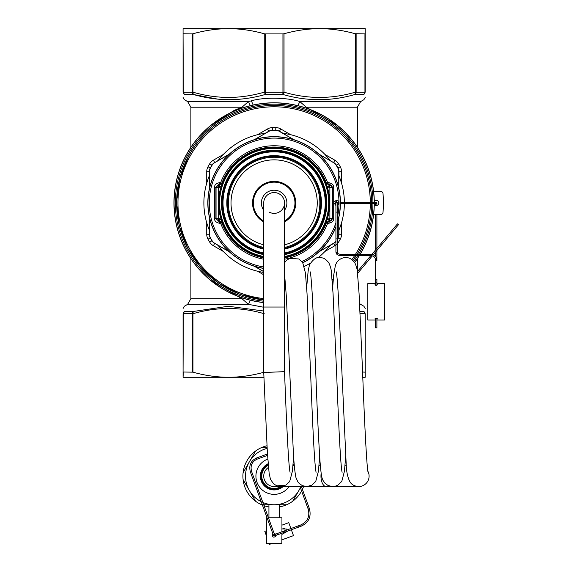 <?xml version="1.0" encoding="UTF-8"?>
<svg xmlns="http://www.w3.org/2000/svg" width="573" height="573" viewBox="0 0 573 573"><rect width="100%" height="100%" fill="white"/><g stroke="black" fill="none" stroke-linecap="round" stroke-linejoin="round"><path stroke-width="0.86" d="M283.177 486.556A13.788 13.788 0 0 1 260.35 475.791A13.788 13.788 0 0 1 268.15 463.722M281.937 486.556A13.007 13.007 0 0 1 261.123 475.962A13.007 13.007 0 0 1 268.221 464.56M280.799 486.556A12.355 12.355 0 0 1 261.775 476.106A12.355 12.355 0 0 1 268.279 465.262A12.355 12.355 0 0 0 268.214 486.986A12.355 12.355 0 0 0 280.791 486.556M289.079 486.556A18.214 18.214 0 0 1 255.966 474.831A18.214 18.214 0 0 1 267.799 459.073M268.472 467.41A10.407 10.407 0 0 0 266.051 482.702A10.407 10.407 0 0 1 268.472 467.41A10.407 10.407 0 0 0 277.375 486.033M266.051 482.702A10.407 10.407 0 0 0 274.13 486.556A10.407 10.407 0 0 1 266.051 482.702M358.677 486.556A10.407 10.407 0 0 0 367.952 471.4A10.407 10.407 0 0 1 358.677 486.556C354.966 486.291 352.209 484.966 350.404 482.573C347.718 478.169 346.293 471.565 346.128 462.762L338.407 296.714C337.49 281.93 336.766 273.643 336.244 271.853L336.258 271.896M293.648 456.624L292.395 471.264L289.687 481.513L285.927 485.138L276.852 485.854L273.529 483.82L270.456 479.229L269.131 473.248L267.362 452.462L263.738 372.493L284.53 371.662L263.738 372.493L263.723 307.035L284.537 307.035L284.53 371.662C286.335 419.085 288.463 465.928 290.074 472.302L290.067 472.274M263.723 307.035L263.723 202.964A10.407 10.407 180 0 1 274.13 192.557A10.407 10.407 180 0 1 284.537 202.964L284.537 307.035M263.723 202.964A10.407 10.407 0 0 1 279.123 193.832A10.407 10.407 0 0 1 283.27 207.956A10.407 10.407 0 0 1 269.145 212.096M263.723 210.327A12.749 12.749 0 0 1 280.247 191.776A12.749 12.749 0 0 1 284.537 210.327M263.723 220.992A20.814 20.814 0 0 1 255.988 192.772A20.814 20.814 0 0 1 294.945 202.72A20.814 20.814 0 0 1 284.537 220.992M284.537 221.887A21.595 21.595 0 0 0 284.487 184.012A21.595 21.595 0 0 0 255.2 192.585A21.595 21.595 0 0 0 263.723 221.887M263.723 259.225A57.214 57.214 0 0 1 220.662 223.32L219.738 223.32L218.664 221.178L215.899 218.578L215.899 187.357L218.514 184.757L219.746 184.757L222.174 183.081L220.634 188.051C217.898 198 217.898 207.942 220.634 217.876L222.174 222.847L219.746 221.178L218.664 219.488L221.142 219.624M327.126 219.624L329.604 219.488L328.522 221.178L326.087 222.847L327.634 217.876C330.37 207.935 330.37 197.993 327.634 188.051L326.087 183.081L328.53 182.608C332.254 183.396 333.98 185.086 333.708 187.679L333.708 218.256C333.98 220.849 332.254 222.539 328.53 223.32L327.606 223.32A2.6 1.232 90 0 1 328.816 221.178L326.388 222.854L327.606 223.32A57.214 57.214 0 0 1 284.537 259.225M263.723 257.9A55.91 55.91 0 0 1 221.88 222.854L219.445 221.178A2.6 1.232 90 0 1 220.662 223.32L222.174 222.847M219.738 223.32C216.014 222.539 214.288 220.849 214.553 218.256L214.553 187.679C214.288 185.086 216.014 183.396 219.738 182.608L221.88 183.073A55.91 55.91 0 0 1 326.388 183.073L328.816 184.757A2.6 1.232 -90 0 1 327.606 182.615A57.214 57.214 0 0 0 220.662 182.615A2.6 1.232 -90 0 1 219.445 184.757L222.174 183.081M219.746 184.757L218.664 186.44L221.142 186.311M219.738 182.608L218.514 184.757L218.392 187.357L220.634 188.051M218.664 184.757L216.057 187.357L218.392 187.357L218.392 218.578L220.634 217.876M214.553 218.256L218.392 218.578L218.664 221.178L219.746 221.178M328.522 221.178L329.604 221.178L329.876 218.578L327.634 217.876M329.604 221.178L329.604 221.178A2.6 2.6 90 0 0 332.204 218.578L329.876 218.578L329.876 187.357L327.634 188.051M333.708 187.679L332.204 187.357A2.6 2.6 -90 0 0 329.604 184.757L329.604 186.44L328.522 184.757L329.747 184.757L332.369 187.357L332.369 218.578L332.204 187.357L329.876 187.357L329.604 186.44L327.126 186.311M328.522 184.757L326.087 183.081M337.225 205.485L338.994 203.924L338.994 202.004C338.514 199.146 332.612 201.195 333.973 202.964L335.921 205.485M329.604 184.757L328.53 182.608M218.664 221.178L216.057 218.578L216.057 187.357L214.553 187.679M328.53 223.32L329.747 221.178L332.369 218.578L333.708 218.256M263.723 268.443A66.303 66.303 0 0 1 242.343 144.783A66.303 66.303 0 0 1 337.225 223.348M335.921 227.001A66.303 66.303 0 0 1 302.773 262.763M336.523 202.319A62.393 62.393 0 0 0 336.473 200.364M254.67 139.583L268.887 131.375A7.578 7.578 0 0 1 272.504 130.365A72.621 72.621 0 0 1 275.756 130.365A7.578 7.578 0 0 1 279.38 131.375L293.598 139.583M209.51 188.13L209.51 171.714A7.578 7.578 0 0 1 210.441 168.068A72.621 72.621 0 0 1 212.067 165.253A7.578 7.578 0 0 1 214.76 162.632L228.978 154.416M228.978 251.511L214.76 243.303A7.578 7.578 0 0 1 212.067 240.674A72.621 72.621 0 0 1 210.441 237.859A7.578 7.578 0 0 1 209.51 234.221L209.51 217.797M263.723 271.573L254.67 266.345M335.921 241.09A7.578 7.578 0 0 1 333.507 243.303L319.29 251.511M338.758 217.797L338.758 234.221A7.578 7.578 0 0 1 337.819 237.859A72.621 72.621 0 0 1 337.225 238.927M319.29 154.416L333.507 162.632A7.578 7.578 0 0 1 336.193 165.253A72.621 72.621 0 0 1 337.819 168.068A7.578 7.578 0 0 1 338.758 171.714L338.758 188.13M338.758 201.546L338.758 202.312M338.758 203.616L338.758 204.389M254.319 139.697L265.471 133.258A70.25 70.25 0 0 0 218.091 160.605L229.25 154.166M209.431 188.488L209.431 175.61A70.25 70.25 0 0 0 209.431 230.317L209.431 217.439M263.723 271.666L254.319 266.237M229.25 251.762L218.091 245.323A70.25 70.25 0 0 0 263.723 272.44L261.782 272.118M318.151 257.707A70.25 70.25 0 0 0 330.17 245.323L319.018 251.762M344.38 202.312A70.25 70.25 0 0 0 338.836 175.61L338.836 188.488M338.836 201.682L338.836 202.312M338.836 203.616L338.836 204.253M338.836 217.439L338.836 230.317A70.25 70.25 0 0 0 344.38 203.616M319.018 154.166L330.17 160.605A70.25 70.25 0 0 0 282.797 133.258L293.949 139.697M218.7 159.817L220.419 157.697M220.648 157.425L223.305 154.481L213.364 160.218A10.364 10.364 0 0 0 209.689 163.814A75.407 75.407 0 0 0 208.006 166.736A10.364 10.364 0 0 0 206.731 171.714L209.331 171.714A7.757 7.757 0 0 1 210.284 167.982L208.006 166.736M265.213 133.287L268.794 131.217L267.498 128.968A10.364 10.364 0 0 1 272.447 127.578L272.504 130.178A7.757 7.757 0 0 0 268.794 131.217L268.887 131.375M264.475 133.387L261.782 133.81M261.438 133.874L257.556 134.705L267.498 128.968M209.331 230.081L209.331 234.221A7.757 7.757 0 0 0 210.284 237.945A72.807 72.807 0 0 0 211.917 240.767A7.757 7.757 0 0 0 214.667 243.461L213.364 245.71A10.364 10.364 0 0 1 209.689 242.121L212.067 240.674M209.052 229.401L208.071 226.851M207.949 226.514L206.731 222.747L206.731 234.221A10.364 10.364 0 0 0 208.006 239.199A75.407 75.407 0 0 0 209.689 242.121M209.331 175.854L209.51 171.714M209.052 176.527L208.071 179.084M207.949 179.421L206.731 183.188L206.731 171.714M261.438 272.053L257.556 271.23L263.723 274.789M218.7 246.118L220.419 248.238M220.648 248.51L223.305 251.447L213.364 245.71M330.012 245.531L333.601 243.461A7.757 7.757 0 0 0 335.921 241.405M329.561 246.118L327.849 248.238M327.62 248.51L324.963 251.447L334.904 245.71A10.364 10.364 0 0 0 335.921 245.036M310.28 263.193A70.25 70.25 0 0 1 304.299 266.409M338.937 175.854L338.937 171.714A7.757 7.757 0 0 0 337.984 167.982A72.807 72.807 0 0 0 336.351 165.16A7.757 7.757 0 0 0 333.601 162.467L334.904 160.218A10.364 10.364 0 0 1 338.579 163.814L336.193 165.253M339.216 176.527L340.197 179.084M340.319 179.421L341.537 183.188L341.537 171.714A10.364 10.364 0 0 0 340.262 166.736A75.407 75.407 0 0 0 338.579 163.814M338.937 230.081L338.937 234.221L341.537 234.221A10.364 10.364 0 0 1 340.262 239.199L337.984 237.945A7.757 7.757 0 0 0 338.937 234.221L338.758 234.221M339.216 229.401L340.197 226.851M340.319 226.514L341.537 222.747L341.537 234.221M283.055 133.287L279.466 131.217A7.757 7.757 0 0 0 275.763 130.178A72.807 72.807 0 0 0 272.504 130.178L272.504 130.365M283.785 133.387L286.486 133.81M286.829 133.874L290.704 134.705L280.77 128.968A10.364 10.364 0 0 0 275.821 127.578A75.407 75.407 0 0 0 272.447 127.578M329.568 159.817L327.849 157.697M327.62 157.425L324.963 154.481L334.904 160.218M263.723 302.587A100.168 100.168 0 0 1 226.113 115.058A100.168 100.168 0 0 1 374.298 202.312M374.298 203.616A100.168 100.168 0 0 1 360.116 254.348M359.328 255.651A100.168 100.168 0 0 1 354.658 262.534M332.913 284.072A100.168 100.168 0 0 1 332.455 284.401M373.61 214.674L380.415 214.674A2.6 2.6 0 0 0 383.008 212.297A109.271 109.271 0 0 0 383.008 193.638A2.6 2.6 0 0 0 380.415 191.26L373.61 191.26M359.751 249.742L357.072 254.348M356.248 255.651L352.947 260.479M333.178 280.634L332.225 281.35M263.723 299.973L240.459 294.536L219.215 283.606L201.266 267.842L187.686 248.188L179.285 225.819L176.57 202.083L179.714 178.404L188.51 156.193M374.284 204.668A2.6 2.6 0 0 0 378.531 204.21A2.6 2.6 0 0 0 374.284 201.259M210.413 125.68L234.221 110.381L241.985 107.215L248.431 101.579L251.368 100.827C264.325 96.901 288.398 97.611 299.829 101.579L306.29 107.215L306.082 108.032M297.903 105.661L299.829 101.579L360.639 101.579L357.387 107.215L306.29 107.215L338.034 125.824M242.193 108.032L241.985 107.215L190.881 107.215L187.629 101.579L248.431 101.579L250.358 105.661M263.723 307.257L248.431 304.349L241.978 298.719L242.186 297.903M250.358 300.266L248.431 304.349L187.629 304.349L190.881 298.719L241.978 298.719L210.241 280.111M332.899 284.308L332.469 284.631M363.769 94.445C363.927 101.414 363.927 101.414 363.769 94.445L365.194 92.189C365.194 99.165 365.194 99.165 365.194 92.189L365.194 28.65L364.951 92.189A2.6 2.356 90 0 1 363.769 94.445L355.074 94.445C331.072 101.414 306.992 101.414 282.833 94.445L284.022 92.189L284.022 33.771C296.019 30.405 307.894 28.693 319.662 28.65L228.606 28.65C216.838 28.693 204.955 30.405 192.958 33.771L192.958 92.189C205.549 95.827 218.034 97.575 230.41 97.431C241.598 97.209 252.879 95.462 264.246 92.189L264.246 33.771C252.879 30.584 241.62 28.879 230.468 28.664L183.073 28.65L183.073 92.189L184.499 94.445C184.334 101.414 184.334 101.414 184.499 94.445L193.194 94.445L217.883 99.158M193.194 94.445L192.958 92.189L183.073 92.189C183.073 99.165 183.073 99.165 183.073 92.189L183.073 33.771L192.134 33.907L192.134 92.189A2.6 2.127 90 0 0 193.194 94.445C205.886 98.076 218.521 99.824 231.091 99.688C242.451 99.458 253.896 97.711 265.435 94.445L264.246 92.189L265.32 92.189L265.435 94.445L282.833 94.445L282.947 92.189L265.32 92.189L265.32 33.907L264.246 33.771M183.073 372.164L183.317 313.739A2.6 2.356 -90 0 1 184.499 311.49C184.334 304.514 184.334 304.514 184.499 311.49L183.073 313.739C183.073 306.77 183.073 306.77 183.073 313.739L183.073 377.278L183.317 372.02L192.958 372.164C204.955 375.53 216.838 377.235 228.606 377.278L230.468 377.263C241.62 377.048 252.879 375.344 264.246 372.164M183.073 313.739L192.134 313.739A2.6 2.127 -90 0 1 193.194 311.49L228.412 306.233L263.723 311.024M355.059 33.7L364.951 33.907L364.951 92.189L356.134 92.189A2.6 2.127 90 0 1 355.074 94.445L355.31 92.189C331.545 99.165 307.78 99.165 284.022 92.189L282.947 92.189L282.947 33.907L265.32 33.907M360.138 313.739L364.951 313.739A2.6 2.356 -90 0 0 363.769 311.49C363.927 304.514 363.927 304.514 363.769 311.49L365.194 313.739C365.194 306.77 365.194 306.77 365.194 313.739L365.194 377.278L362.809 377.278M192.134 372.02L192.134 313.739L192.958 313.739L193.194 311.49L184.499 311.49M183.073 33.771L183.317 92.189A2.6 2.356 90 0 0 184.499 94.445M356.134 33.907L356.134 92.189L355.31 92.189L355.31 33.771C343.313 30.405 331.43 28.693 319.662 28.65L365.194 28.65M282.947 33.907L284.022 33.771M192.134 33.907L192.958 33.771M362.602 372.02L365.194 372.164L365.194 313.739M183.073 377.278L263.924 377.278M279.338 506.933A31.221 31.221 0 0 0 286.607 504.763L274.13 504.763A28.621 28.621 0 0 1 262.857 502.449M261.188 501.669A28.621 28.621 0 0 1 249.348 490.452L243.11 479.651A31.221 31.221 0 0 1 243.11 472.639L249.348 461.838A28.621 28.621 0 0 1 267.118 448.401M262.312 504.763L261.653 504.763A31.221 31.221 0 0 1 255.587 501.26L249.348 490.452A28.621 28.621 0 0 1 249.348 461.838L255.587 451.03A31.221 31.221 0 0 1 261.653 447.527L267.068 447.527L261.653 447.527A31.221 31.221 0 0 1 266.968 445.758M286.607 504.763A31.221 31.221 0 0 0 292.681 501.26L298.92 490.452A28.621 28.621 0 0 1 274.13 504.763L263.702 504.763M300.367 487.594A28.621 28.621 0 0 1 298.92 490.452L292.681 501.26A31.221 31.221 0 0 0 301.599 490.989M302.401 489.392A31.221 31.221 0 0 0 303.568 486.556M261.653 504.763A31.221 31.221 0 0 0 262.434 505.092M264.038 505.687A31.221 31.221 0 0 0 268.93 506.933M255.587 451.03A31.221 31.221 0 0 0 243.11 472.639L255.587 451.03M243.11 479.651A31.221 31.221 0 0 0 255.587 501.26L243.11 479.651M283.778 532.217A0.652 0.652 0 0 0 284.38 532.296L284.38 532.296A0.652 0.652 0 0 1 283.778 532.217A0.652 0.652 0 0 0 284.38 532.296A0.652 0.652 0 0 1 283.513 531.601A0.652 0.652 0 0 1 283.936 531.078A0.652 0.652 0 0 0 283.778 532.217A0.652 0.652 0 0 1 283.936 531.078A0.652 0.652 0 0 1 284.53 531.157A0.652 0.652 0 0 0 283.936 531.078L281.937 531.801L281.937 517.777L268.436 517.777M267.047 517.777L266.33 517.777L266.438 543.268L281.83 543.268L281.937 533.184M272.419 534.401C272.354 537.23 273.5 537.854 275.849 536.271L275.993 534.745L275.849 536.271C273.5 537.854 272.354 537.23 272.419 534.401L272.891 533.828M274.116 533.384L275.642 534.093M266.968 543.791L266.438 543.268L266.968 543.791L281.3 543.791L281.83 543.268L281.3 543.791M275.985 535.053A0.652 0.652 0 0 1 274.983 535.418A0.652 0.652 0 0 1 275.133 534.28A0.652 0.652 0 0 1 275.735 534.358M278.127 534.516L275.577 535.504A0.652 0.652 0 0 1 274.711 534.802A0.652 0.652 0 0 1 275.133 534.28L277.719 533.399M284.788 531.851A0.652 0.652 0 0 1 284.38 532.296A0.652 0.652 0 0 0 284.788 531.851M273.908 534.724A0.652 0.652 0 0 0 273.522 535.554A0.652 0.652 0 0 0 274.352 535.948A0.652 0.652 0 0 0 274.746 535.11A0.652 0.652 0 0 0 273.908 534.724M266.33 530.842L264.805 531.393L266.33 535.569M290.905 528.542L288.763 522.669L281.937 525.155M291.349 529.76L293.483 535.626L281.937 539.83M271.058 543.791L269.525 544.35L269.317 543.791M284.666 528.213L282.955 528.385M287.18 529.896L286.479 529.051L281.937 528.965M287.625 531.121L281.937 534.408M376.869 279.28L375.601 279.366L375.63 260.471M375.601 256.561L375.601 251.962M375.601 249.935L375.601 214.674M376.869 260.471L376.898 250.415M376.898 248.388L376.898 214.674M375.601 205.485L375.601 203.616M376.898 205.485L376.898 202.964A0.652 0.652 0 0 1 376.253 203.616A0.652 0.652 0 0 1 375.601 202.964A0.652 0.652 0 0 0 376.253 203.616A0.652 0.652 0 0 0 376.898 202.964A0.652 0.652 0 0 0 376.253 202.312A0.652 0.652 0 0 0 375.601 202.964A0.652 0.652 0 0 1 376.253 202.312A0.652 0.652 0 0 1 376.898 202.964A0.652 0.652 0 0 0 376.253 202.312A0.652 0.652 0 0 0 375.601 202.964A0.652 0.652 0 0 0 376.253 203.616A0.652 0.652 0 0 0 376.898 202.964M335.921 212.125L337.225 212.125L337.225 202.964A0.652 0.652 0 0 0 336.573 202.312A0.652 0.652 0 0 0 335.921 202.964L335.921 252.005C336.093 254.312 337.776 255.529 340.978 255.651L340.978 254.348L370.867 254.348L370.867 255.651C373.825 255.83 375.401 257.463 375.601 260.557L375.63 279.28M337.225 212.125L337.225 252.005A0.652 0.523 180 0 1 335.921 252.005M376.869 327.849L375.63 327.849M371.841 254.419L397.461 223.885L398.457 224.723L373.231 254.784M370.81 255.651L357.301 271.745M372.335 255.852L357.516 273.514M376.898 320.042L384.705 320.042L384.705 283.621L376.898 283.621M375.601 320.042L367.794 320.042L367.794 283.621L375.601 283.621M376.898 319.233L377.55 318.839L376.253 318.287L374.95 318.839L375.601 319.233M375.601 284.43L374.95 284.817L376.253 285.375L377.55 284.817L376.898 284.43M321.166 473.262A10.407 5.2 90 0 0 322.126 482.702A10.407 5.2 90 0 0 326.166 486.556L332.619 486.556M284.537 244.814A43.125 43.125 0 0 0 311.977 182.293A43.125 43.125 0 0 0 231.363 208.479A43.125 43.125 0 0 0 263.723 244.814M284.537 247.493A45.725 45.725 0 0 0 314.262 181.047A45.725 45.725 0 0 0 228.828 209.131A45.725 45.725 0 0 0 263.723 247.493M263.723 248.41A46.621 46.621 0 0 1 251.783 162.052A46.621 46.621 0 0 1 315.05 180.61A46.621 46.621 0 0 1 284.537 248.41M284.537 249.126A47.323 47.323 0 0 0 315.659 180.28A47.323 47.323 0 0 0 227.273 209.525A47.323 47.323 0 0 0 263.723 249.126M263.723 253.015A51.119 51.119 0 0 1 249.627 158.105A51.119 51.119 0 0 1 318.996 178.461A51.119 51.119 0 0 1 284.537 253.015M263.723 253.724A51.814 51.814 0 0 1 249.291 157.496A51.814 51.814 0 0 1 319.605 178.124A51.814 51.814 0 0 1 284.537 253.724M263.723 253.925A52.014 52.014 0 0 1 249.198 157.324A52.014 52.014 0 0 1 319.777 178.031A52.014 52.014 0 0 1 284.537 253.925M284.537 254.634A52.709 52.709 0 0 0 320.386 177.694A52.709 52.709 0 0 0 222.023 210.871A52.709 52.709 0 0 0 263.723 254.634M263.723 256.511A54.55 54.55 0 0 1 247.98 155.097A54.55 54.55 0 0 1 322.005 176.813A54.55 54.55 0 0 1 284.537 256.511M263.723 257.22A55.244 55.244 0 0 1 247.651 154.481A55.244 55.244 0 0 1 322.613 176.477A55.244 55.244 0 0 1 284.537 257.22M326.087 222.847L326.388 222.854A55.91 55.91 0 0 1 284.537 257.9M335.921 222.704A64.871 64.871 0 0 1 301.928 261.575M263.723 266.989A64.871 64.871 0 0 1 243.031 146.036A64.871 64.871 0 0 1 338.994 202.004M338.994 203.924A64.871 64.871 0 0 1 337.225 218.041M335.921 226.629A66.167 66.167 0 0 1 302.702 262.649M263.723 268.307A66.167 66.167 0 0 1 242.408 144.897A66.167 66.167 0 0 1 337.225 222.904M335.098 205.105A61.003 61.003 0 0 0 335.098 200.822M336.437 202.333A62.307 62.307 0 0 0 336.387 200.392L336.122 200.407M214.76 162.632L218.249 160.397M213.364 160.218L214.667 162.467A7.757 7.757 0 0 0 211.917 165.16A72.807 72.807 0 0 0 210.284 167.982L210.441 168.068M212.067 165.253L209.689 163.814M209.51 234.221L206.731 234.221M210.441 237.859L208.006 239.199M214.76 243.303L218.249 245.531M333.507 243.303L334.904 245.71M337.225 239.292A72.807 72.807 0 0 0 337.984 237.945L337.819 237.859M338.758 171.714L341.537 171.714M337.819 168.068L340.262 166.736M333.507 162.632L330.012 160.397M279.38 131.375L280.77 128.968M275.756 130.365L275.821 127.578M337.225 241.297L338.579 242.121A75.407 75.407 0 0 0 340.262 239.199M337.225 243.883A10.364 10.364 0 0 0 338.579 242.121M370.301 202.312A96.171 96.171 0 0 0 228.025 118.568A96.171 96.171 0 0 0 263.723 298.576M332.089 279.71A96.171 96.171 0 0 0 333.336 278.757M351.865 259.598A96.171 96.171 0 0 0 354.594 255.651M355.425 254.348A96.171 96.171 0 0 0 370.301 203.616M371.605 202.312A97.474 97.474 0 0 0 227.402 117.422A97.474 97.474 0 0 0 263.723 299.88M332.218 281.243A97.474 97.474 0 0 0 333.185 280.512M352.875 260.414A97.474 97.474 0 0 0 356.141 255.651M356.965 254.348A97.474 97.474 0 0 0 371.605 203.616M263.723 299.93A97.517 97.517 0 0 1 227.381 117.386A97.517 97.517 0 0 1 371.655 202.312M371.655 203.616A97.517 97.517 0 0 1 357.022 254.348M356.198 255.651A97.517 97.517 0 0 1 352.911 260.45M333.185 280.577A97.517 97.517 0 0 1 332.218 281.3M263.723 301.212A98.8 98.8 0 0 1 226.765 116.262A98.8 98.8 0 0 1 372.93 202.312M332.333 282.797A98.8 98.8 0 0 0 333.049 282.274M353.806 261.388A98.8 98.8 0 0 0 357.71 255.651M358.519 254.348A98.8 98.8 0 0 0 372.93 203.616M374.205 202.312A100.074 100.074 0 0 0 226.156 115.144A100.074 100.074 0 0 0 263.723 302.494M332.447 284.294A100.074 100.074 0 0 0 332.92 283.95M354.608 262.455A100.074 100.074 0 0 0 359.214 255.651M360.009 254.348A100.074 100.074 0 0 0 374.205 203.616M251.368 100.827L253.159 105.017M234.221 110.381L234.414 111.012M359.672 304.349L360.639 304.349L359.636 303.633M363.769 311.49L360.03 311.49M192.958 372.164L192.958 313.739C216.723 306.77 240.488 306.77 264.246 313.739M278.421 534.165L277.676 534.437L277.576 533.391L283.936 531.078A0.652 0.652 0 0 1 284.53 531.157M301.369 486.556L309.413 508.652C311.49 516.724 308.768 522.562 301.248 526.157L278.27 534.523L277.826 533.298M298.956 526.694L298.698 526M301.154 525.892L300.897 525.197M308.453 509.003L309.148 508.745M250.387 471.994L266.402 516.001L267.627 515.557L251.611 471.55L250.387 471.994C248.675 465.469 250.73 460.799 256.546 457.985L256.998 459.202L267.548 455.363M275.577 535.504A0.652 0.652 0 0 1 274.983 535.418M376.253 202.312L372.35 202.312L372.35 203.616L376.253 203.616M372.35 203.616L340.477 203.616L340.434 202.312M370.867 254.348C374.62 254.62 376.633 256.69 376.898 260.557L375.601 260.557M376.869 282.861L375.63 282.861M337.225 202.964A0.652 0.652 0 0 0 336.573 202.312A0.652 0.652 0 0 0 335.921 202.964M337.225 238.891L335.921 238.891M335.921 243.847A0.652 0.523 0 0 0 337.225 243.847M340.677 255.236L340.978 255.651L370.867 255.651M306.655 486.556L274.13 486.556M294.336 465.742L292.953 465.742M306.698 486.556L326.166 486.556M318.968 465.742L320.357 465.742M332.72 486.556L358.691 486.556M344.989 465.742L346.371 465.742M368.124 472.302C366.906 470.247 364.378 421.169 362.587 371.662L359.056 293.283L357.437 272.87C357.43 269.926 356.556 266.56 354.816 262.785C352.187 259.555 349.874 257.907 347.861 257.829C343.385 256.991 339.646 258.588 336.645 262.613L335.449 265.077L333.636 275.527L332.669 287.531M345.684 456.624L344.43 471.285L341.787 481.406L337.812 485.224L334.997 486.291L332.361 486.549L328.15 485.539L325.127 483.397L323.036 480.468C321.575 477.302 321.288 475.955 320.021 461.63C318.595 440.408 317.177 410.698 315.766 372.493L312.392 296.721C311.476 281.93 310.752 273.643 310.229 271.853L310.237 271.896M342.102 472.274L342.11 472.302C340.505 465.999 338.371 419.114 336.566 371.662L333.035 293.29L331.423 272.877C331.423 269.933 330.535 266.545 328.759 262.713C326.202 259.612 324.003 258.008 322.155 257.9C317.85 256.067 313.624 258.409 309.484 264.934L308.159 270.907L306.655 287.531M319.662 456.624L318.416 471.278L315.73 481.47L311.927 485.145L306.906 486.549L302.487 485.696L299.35 483.633L297.86 481.9L295.947 477.531C294.83 472.439 293.928 463.356 293.247 450.292L286.371 296.735L284.537 273.794M316.081 472.274L316.088 472.302C314.305 463.815 312.349 418.075 310.552 371.662L307.021 293.304L305.409 272.884L302.709 262.663L298.834 258.96L289.644 258.387L286.479 260.393L284.537 262.735M263.723 372.493L263.723 372.078M357.387 107.215L357.387 147.268M360.639 101.579L363.891 99.702L365.194 97.446M190.881 107.215L190.881 147.268M190.881 298.719L190.881 258.659M187.629 304.349L184.377 306.226L183.073 308.482M357.387 271.645L357.387 258.659M187.629 101.579L184.377 99.702L183.073 97.446M360.639 304.349L363.891 306.226L365.194 308.482M268.93 504.763L268.93 517.777M279.338 504.763L279.338 517.777M299.987 486.556L308.188 509.096C310.072 516.402 307.608 521.681 300.804 524.932L283.936 531.078M293.111 463.865L293.791 465.742M256.546 457.985L267.455 454.009M251.611 471.55C250.107 465.77 251.905 461.659 256.998 459.202M266.402 516.001L273.522 535.554M267.627 515.557L274.746 535.11M339.094 203.616L337.225 203.616M337.225 252.005C337.153 253.388 338.399 254.168 340.978 254.348M376.898 279.366L376.898 285.297M376.898 318.366L376.898 327.849M372.35 202.312L340.477 202.312M339.094 202.312L336.573 202.312M375.601 279.366L375.601 285.297M375.601 318.366L375.601 327.849"/></g></svg>
